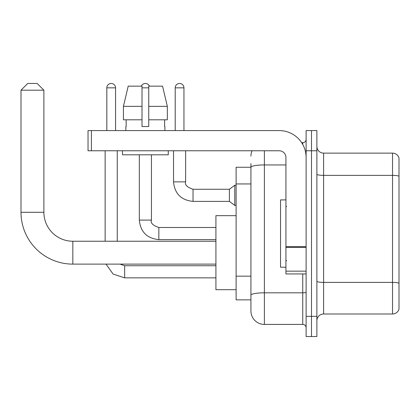 <?xml version="1.0" encoding="UTF-8"?>
<svg xmlns="http://www.w3.org/2000/svg" width="420" height="420" viewBox="0 0 420 420"><rect width="100%" height="100%" fill="white"/><g stroke="black" fill="none" stroke-linecap="round" stroke-linejoin="round"><path stroke-width="0.63" d="M264.385 150.77L264.385 324.424A13.461 13.461 0 0 1 250.924 310.963L250.924 163.559L250.924 167.26L236.114 167.26L236.114 299.854L250.924 299.854M306.117 316.344L306.117 336.541L311.498 336.541L311.498 316.344L311.498 336.541L316.885 336.541L316.885 316.344L311.498 316.344L311.498 150.77L311.498 316.344L306.117 316.344L306.117 150.77L311.498 150.77L311.498 130.578L311.498 150.77L316.885 150.77L316.885 316.344M316.885 150.77L316.885 130.578L306.117 130.578L306.117 150.77M264.385 324.424L302.752 324.424L302.752 273.94M301.675 142.69L302.752 142.69A3.365 3.365 0 0 0 306.117 139.325M250.924 310.963L250.924 297.502M285.925 164.939L264.385 164.939A13.461 2.336 180 0 0 250.924 167.276L250.924 163.559M306.117 327.789A3.365 3.365 0 0 0 302.752 324.424M250.924 156.156A13.461 13.461 0 0 1 252.047 150.77M316.885 320.723A6.731 6.731 0 0 1 323.615 313.992L392.537 313.992L392.537 153.127L323.615 153.127A6.731 6.731 0 0 1 316.885 146.396A6.731 6.731 0 0 0 323.615 153.127L323.615 313.992M399 157.972A6.731 6.731 0 0 0 392.537 153.127A6.731 6.731 0 0 1 399 157.972L399 309.146A6.731 6.731 0 0 1 392.537 313.992M316.885 174.206A6.731 1.171 0 0 0 323.615 175.371L392.537 175.371A6.731 1.171 180 0 1 399 176.216L399 158.508M167.339 119.81L167.339 106.344L162.556 86.153L167.339 106.344L167.339 119.81L148.748 119.81L148.748 86.153L162.556 86.153L167.339 106.344L148.748 106.344M142.018 106.344L123.428 106.344L128.21 86.153L123.428 106.344L128.21 86.153L142.018 86.153L142.018 126.541L148.748 126.541L148.748 119.81M215.922 264.117L72.828 264.117A51.828 51.828 0 0 1 21 212.289L21 90.19L27.731 83.459L37.154 83.459L43.885 90.19L21 90.19M72.828 264.117L72.828 241.232A28.943 28.943 0 0 1 43.885 212.289L43.885 90.19M236.114 215.654L215.922 215.654L215.922 289.69L236.114 289.69M106.817 130.578L106.817 87.838A4.373 4.373 0 0 1 111.19 83.459A4.373 4.373 0 0 1 115.568 87.838L115.568 130.578M117.248 241.232L117.248 150.77M105.136 241.232L105.136 150.77M141.346 86.153A4.373 4.373 0 0 1 149.425 86.153M175.203 130.578L175.203 87.838A4.373 4.373 0 0 1 179.576 83.459A4.373 4.373 0 0 1 183.95 87.838L183.95 130.578M193.037 201.385C181.198 200.214 174.689 193.709 173.518 181.865C174.689 193.709 181.198 200.214 193.037 201.385C181.198 200.214 174.689 193.709 173.518 181.865C174.689 193.709 181.198 200.214 193.037 201.385C181.198 200.214 174.689 193.709 173.518 181.865C174.689 193.709 181.198 200.214 193.037 201.385C181.198 200.214 174.689 193.709 173.518 181.865C174.689 193.709 181.198 200.214 193.037 201.385C181.198 200.214 174.689 193.709 173.518 181.865C174.689 193.709 181.198 200.214 193.037 201.385C181.198 200.214 174.689 193.709 173.518 181.865C174.689 193.709 181.198 200.214 193.037 201.385C181.198 200.214 174.689 193.709 173.518 181.865C174.689 193.709 181.198 200.214 193.037 201.385C181.198 200.214 174.689 193.709 173.518 181.865C174.689 193.709 181.198 200.214 193.037 201.385C181.198 200.214 174.689 193.709 173.518 181.865L185.635 181.865C184.595 184.769 187.063 187.241 193.037 189.268L229.383 189.268L229.383 201.385L193.037 201.385L193.037 189.284M229.383 189.268L234.77 185.231L234.77 205.422L236.114 205.422M306.117 273.94L285.925 273.94L285.925 246.724L306.117 246.724M306.117 157.5A26.922 26.922 0 0 0 279.19 130.578L91.403 130.578L91.403 150.77L279.19 150.77A6.731 6.731 0 0 1 285.925 157.5L285.925 246.724M91.403 150.77L88.037 150.77L88.037 130.578L91.403 130.578M125.864 126.541L126.158 126.541L125.864 126.541L125.864 130.578M164.903 126.541L164.614 126.541L164.903 126.541L164.903 130.578M164.614 119.81L164.614 126.541M148.748 126.541L142.018 126.541M126.158 126.541L126.158 119.81M122.498 150.77L122.498 154.807L168.268 154.807L168.268 150.77M142.018 119.81L123.428 119.81L123.428 106.344M285.925 199.904L280.539 199.904L280.539 267.209L285.925 267.209M250.924 183.944L236.114 183.944M250.924 276.155L236.114 276.155M306.117 292.241A3.365 0.583 0 0 1 302.752 292.824L264.385 292.824A13.461 2.336 180 0 0 250.924 295.16M302.752 144.464L302.752 142.69M399 283.232A6.731 1.171 180 0 0 392.537 282.392L323.615 282.392A6.731 1.171 0 0 1 316.885 281.221M21 212.289L43.885 212.289M124.656 265.745L124.656 277.846L113.117 274.071L106.013 264.117L113.117 274.071L124.656 277.846L113.117 274.071L106.013 264.117L113.117 274.071L124.656 277.846L113.117 274.071L106.013 264.117L113.117 274.071L124.656 277.846L113.117 274.071L106.013 264.117L113.117 274.071L124.656 277.846L215.922 277.846M106.817 87.838L115.568 87.838M151.441 220.096C150.402 222.999 152.87 225.472 158.844 227.498L158.844 239.615C147.005 238.445 140.495 231.94 139.325 220.096L151.441 220.096L151.441 154.807M142.018 87.838L148.748 87.838M185.635 150.77L185.624 181.865M175.203 87.838L183.95 87.838M306.117 247.312L285.925 247.312M285.925 271.163L306.117 271.163M215.922 241.232L72.828 241.232M120.036 264.117L124.656 265.729L120.036 264.117M215.922 265.729L124.656 265.729M139.325 220.096C140.495 231.94 147.005 238.445 158.844 239.615C147.005 238.445 140.495 231.94 139.325 220.096C140.495 231.94 147.005 238.445 158.844 239.615C147.005 238.445 140.495 231.94 139.325 220.096C140.495 231.94 147.005 238.445 158.844 239.615C147.005 238.445 140.495 231.94 139.325 220.096L139.325 154.807M215.922 239.615L158.844 239.615M215.922 227.498L158.844 227.498M229.383 201.385L234.77 205.422M173.518 181.865L173.518 150.77M234.77 185.231L236.114 185.231M286.598 206.635L285.925 205.963M286.598 260.479L285.925 261.156"/></g></svg>

